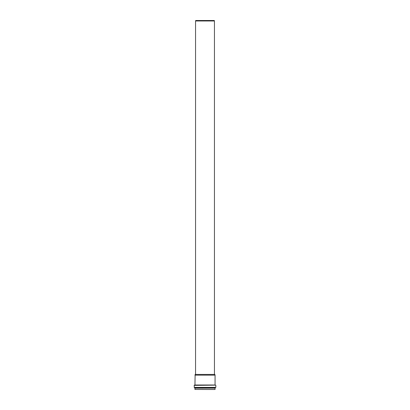 <?xml version="1.0" encoding="UTF-8"?>
<svg xmlns="http://www.w3.org/2000/svg" width="410" height="410" viewBox="0 0 410 410"><rect width="100%" height="100%" fill="white"/><g stroke="black" fill="none" stroke-linecap="round" stroke-linejoin="round"><path stroke-width="0.61" d="M194.94 375.155L215.06 375.155L214.866 374.438L195.134 374.438L194.94 385.005L194.161 385.374L194.371 387.629L215.839 387.388L194.161 387.388M194.596 387.655L215.404 387.655L194.371 387.629M194.852 388.121L215.147 388.121L194.929 388.183L215.101 388.152L194.899 388.152L194.622 387.67M215.014 389.5L194.929 389.438L215.014 389.5M205 20.5L195.683 20.5L195.555 20.982L214.445 20.982L214.317 20.5L205 20.5M215.06 375.155L215.06 385.005L194.94 385.005M215.06 385.005L194.858 385.092M215.142 385.092L194.381 385.139M215.619 385.139L194.161 385.374M215.839 385.374L215.839 387.388M215.147 388.121L215.378 387.67M194.929 388.183L194.929 389.438M215.071 388.183L215.071 389.438M214.445 374.438L214.445 20.982M195.555 374.438L195.555 20.982"/></g></svg>
